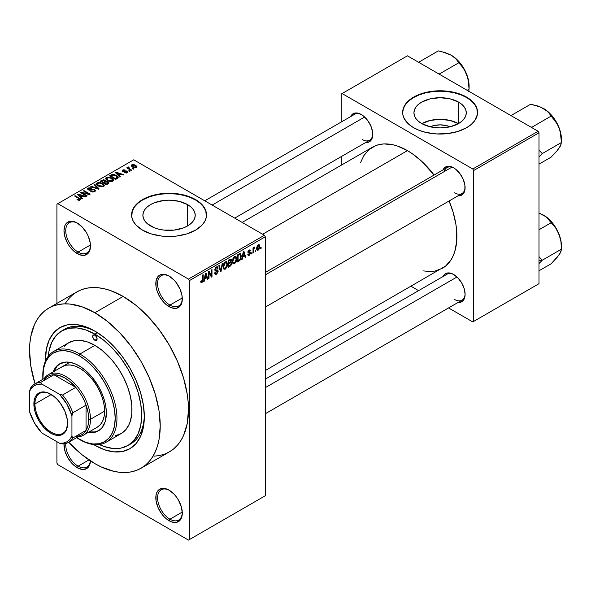 <?xml version="1.0" encoding="UTF-8"?>
<svg xmlns="http://www.w3.org/2000/svg" width="591" height="591" viewBox="0 0 591 591"><rect width="100%" height="100%" fill="white"/><g stroke="black" fill="none" stroke-linecap="round" stroke-linejoin="round"><path stroke-width="0.89" d="M169.499 276.307A17.479 10.091 -120 0 0 157.575 283.939A17.479 10.091 -120 0 0 169.935 305.096L169.056 306.626A18.727 10.815 60 0 1 155.81 283.687A18.727 10.815 60 0 1 169.056 276.041L163.988 274.276L159.688 275.111L158.041 276.477L156.061 280.851L156.061 286.82L156.814 290.122L159.688 296.741L163.988 302.533L166.47 304.838L171.634 307.822L176.413 308.295L180.063 306.19L181.289 304.247L182.043 301.816L182.043 295.847L180.063 289.191L176.413 282.867L174.123 280.134L169.056 276.041A18.727 10.815 60 0 1 182.294 298.98A18.727 10.815 60 0 1 169.056 306.626L169.935 305.096A17.479 10.091 60 0 1 158.514 289.693A17.479 10.091 60 0 1 161.195 275.687A17.479 10.091 60 0 1 169.499 276.307M169.499 490.412A17.479 10.091 -120 0 0 157.575 498.036A17.479 10.091 -120 0 0 169.935 519.193L169.056 520.723A18.727 10.815 60 0 1 155.81 497.785A18.727 10.815 60 0 1 169.056 490.138L163.988 488.38L159.688 489.215L156.814 492.517L156.061 494.948L156.061 500.917L158.041 507.573L161.698 513.904L163.988 516.637L166.47 518.942L171.634 521.927L176.413 522.4L180.063 520.287L181.289 518.351L182.294 513.077L181.289 506.642L178.416 500.023L176.413 496.965L174.123 494.231L169.056 490.138A18.727 10.815 60 0 1 182.294 513.077A18.727 10.815 60 0 1 169.056 520.723L169.935 519.193A17.479 10.091 60 0 1 158.514 503.791A17.479 10.091 60 0 1 161.195 489.784A17.479 10.091 60 0 1 169.499 490.412M65.8 443.479A17.479 10.091 -120 0 0 78.108 466.181L77.229 467.71A18.727 10.815 60 0 1 64.013 443.834L64.995 451.206L67.862 457.826L72.161 463.625L77.229 467.71L82.297 469.476L86.596 468.641L89.463 465.339L90.453 460.899A18.727 10.815 60 0 1 77.229 467.71L78.108 466.181A17.479 10.091 60 0 1 65.8 443.479M77.68 223.295A17.479 10.091 -120 0 0 65.749 230.926A17.479 10.091 -120 0 0 78.108 252.084L77.229 253.613A18.727 10.815 60 0 1 63.983 230.675A18.727 10.815 60 0 1 77.229 223.029L74.643 221.824L69.871 221.352L66.214 223.464L64.995 225.4L63.983 230.675L64.995 237.109L67.862 243.728L69.871 246.787L74.643 251.825L79.815 254.81L84.587 255.282L88.244 253.17L89.463 251.234L90.475 245.967L90.216 242.835L88.244 236.178L86.596 232.913L82.297 227.114L77.229 223.029A18.727 10.815 60 0 1 90.475 245.967A18.727 10.815 60 0 1 77.229 253.613L78.108 252.084A17.479 10.091 60 0 1 66.694 236.681A17.479 10.091 60 0 1 69.369 222.667A17.479 10.091 60 0 1 77.68 223.295M430.13 126.784A16.585 9.574 180 0 1 450.091 126.784L446.456 125.588L440.11 124.856L433.764 125.588L430.13 126.784M458.402 123.622A26.174 15.107 0 0 0 421.819 123.622M458.616 102.132L458.616 123.504L450.128 126.777L440.11 127.929L430.1 126.777L421.605 123.504A26.174 15.107 180 0 1 413.944 112.815A26.174 15.107 180 0 1 430.1 98.86A26.174 15.107 180 0 1 458.616 102.132L461.874 104.422L464.29 107.037L465.782 109.867L466.284 112.815L465.782 115.762L464.29 118.599L461.874 121.214L458.616 123.504L458.616 102.132A26.174 15.107 180 0 1 466.284 112.815A26.174 15.107 180 0 1 450.128 126.777A26.174 15.107 180 0 1 421.605 123.504L418.354 121.214L415.931 118.599L414.446 115.762L413.944 112.815L414.446 109.867L415.931 107.037L418.354 104.422L421.605 102.132L430.1 98.86L440.11 97.707L450.128 98.86L458.616 102.132M477.572 112.615A37.462 21.631 0 0 0 466.602 97.522L466.602 97.116A37.462 21.631 180 0 1 477.572 112.408A37.462 21.631 180 0 1 454.449 132.391A37.462 21.631 180 0 1 413.626 127.7L419.3 130.389L425.779 132.391L436.439 133.935L447.417 133.618L457.774 131.483L466.602 127.7L471.256 124.428L474.721 120.69L477.388 114.528L476.848 108.19L474.721 104.134L469.069 98.69L463.876 95.69L457.774 93.334L447.417 91.199L440.11 90.785L432.804 91.199L422.454 93.334L416.345 95.69L408.965 100.396L404.266 106.129L402.833 110.288L402.833 114.528L404.266 118.688L408.965 124.428L413.626 127.7A37.462 21.631 180 0 1 402.656 112.408A37.462 21.631 180 0 1 425.779 92.432A37.462 21.631 180 0 1 466.602 97.116L466.602 97.522A37.462 21.631 0 0 0 425.941 92.794A37.462 21.631 0 0 0 402.656 112.615M150.55 225.961A26.174 15.107 180 0 1 142.882 215.279A26.174 15.107 180 0 1 159.038 201.317A26.174 15.107 180 0 1 187.561 204.589L187.561 225.961L183.594 227.838L174.16 230.098L163.943 230.098L159.038 229.234L154.51 227.838L147.292 223.671L144.876 221.056L143.384 218.227L142.882 215.279L143.384 212.332L144.876 209.495L147.292 206.88L150.55 204.589L154.51 202.713L163.943 200.46L169.056 200.164L179.066 201.317L187.561 204.589L190.812 206.88L193.235 209.495L194.72 212.332L195.222 215.279L194.72 218.227L193.235 221.056L190.812 223.671L187.561 225.961L187.561 204.589A26.174 15.107 180 0 1 195.222 215.279A26.174 15.107 180 0 1 179.066 229.234A26.174 15.107 180 0 1 150.55 225.961M206.51 215.072A37.462 21.631 0 0 0 195.54 199.987L195.54 199.573A37.462 21.631 180 0 1 206.51 214.873A37.462 21.631 180 0 1 183.387 234.849A37.462 21.631 180 0 1 142.564 230.165L151.392 233.94L161.742 236.082L169.056 236.496L176.362 236.082L186.712 233.94L195.54 230.165L202.092 225.068L204.9 221.145L206.333 216.993L205.794 210.647L202.092 204.678L198.007 201.147L189.866 196.884L183.387 194.89L176.362 193.656L165.384 193.346L158.181 194.173L151.392 195.798L145.29 198.155L140.097 201.147L134.445 206.591L132.31 210.647L131.771 216.993L133.204 221.145L136.019 225.068L142.564 230.165A37.462 21.631 180 0 1 131.594 214.873A37.462 21.631 180 0 1 154.716 194.89A37.462 21.631 180 0 1 195.54 199.573L195.54 199.987A37.462 21.631 0 0 0 154.879 195.259A37.462 21.631 0 0 0 131.594 215.072M265.293 272.503L447.01 167.585A14.982 8.651 60 0 1 454.073 168.088A14.982 8.651 -120 0 0 444.247 171.575M443.006 169.898A16.23 9.375 60 0 1 453.622 167.822L451.384 166.78L447.247 166.374L444.077 168.199L443.006 169.898M350.655 116.582A16.23 9.375 60 0 1 361.264 114.499L356.875 112.97L354.888 113.051L351.726 114.883L350.655 116.582M453.622 274.46L451.384 273.426L447.247 273.012L445.503 273.655L443.006 276.544A16.23 9.375 60 0 1 453.622 274.46L453.622 274.46A16.23 9.375 60 0 1 465.102 294.34L464.223 288.77L461.734 283.03L458.01 278.006L453.622 274.46M90.445 244.962L78.108 252.084L90.445 244.962M88.975 459.909L78.108 466.181L88.975 459.909M182.272 512.079L169.935 519.193L182.272 512.079M182.272 297.975L169.935 305.096L182.272 297.975M61.796 330.879A66.177 38.208 60 0 1 94.885 334.151L85.754 329.918L76.978 327.931L68.888 328.249L61.796 330.879L55.975 335.703L51.653 342.551L48.994 351.15L48.299 356.166A66.177 38.208 60 0 1 61.796 330.879L64.449 329.35A66.177 38.208 60 0 1 96.23 331.891A66.177 38.208 -120 0 0 63.148 330.155M94.885 445.282A69.923 40.373 60 0 1 93.674 444.565L94.885 445.282L95.225 444.698L94.885 445.282L104.533 449.751L113.812 451.856L122.359 451.517L129.85 448.746L135.996 443.642L140.569 436.409L143.384 427.323L144.33 416.736A69.923 40.373 60 0 1 94.885 445.282M45.455 361.049A69.923 40.373 60 0 1 94.885 331.093L104.533 337.764L113.812 346.363L122.359 356.58L129.85 368.001L135.996 380.205L140.569 392.712L143.384 405.049L144.33 416.736A69.923 40.373 60 0 0 94.885 331.093L85.244 326.624L75.966 324.518L67.418 324.858L59.927 327.628L53.774 332.733L49.208 339.965L46.393 349.052L45.455 361.049M153.941 456.193L159.437 455.565L164.586 454.124L169.344 451.893A92.403 53.345 -120 0 0 183.506 377.856A92.403 53.345 -120 0 0 123.142 296.431L94.885 312.742A92.403 53.345 60 0 1 155.248 394.167A92.403 53.345 60 0 1 141.086 468.212A92.403 53.345 60 0 1 94.885 463.632A92.403 53.345 60 0 1 68.726 442.223L82.142 454.826L94.885 463.632L101.29 466.964L113.856 471.337L119.892 472.327L125.684 472.505L131.187 471.877L136.336 470.436L141.086 468.212L145.393 465.206L149.213 461.468L152.508 457.02L155.248 451.908L157.413 446.183L158.972 439.903L160.22 425.912L158.972 410.464L155.248 394.167L149.213 377.634L141.086 361.515L131.187 346.415L119.892 332.925L107.636 321.556L94.885 312.742L123.142 296.431L110.391 290.521L104.171 288.733L98.136 287.736L92.344 287.558L86.84 288.186L81.691 289.627L76.941 291.858L72.634 294.857L68.815 298.595L65.52 303.043M242.162 222.415L372.485 147.181A69.923 40.373 -120 0 1 407.443 150.639L412.289 153.712L421.797 161.387L434.104 175.039A69.923 40.373 -120 0 0 407.443 150.639L262.648 234.243L407.443 150.639L397.795 146.169L393.089 144.817L384.135 143.923L379.976 144.403L376.075 145.489L369.22 149.449L363.834 155.647L360.48 162.754M422.912 270.892L430.75 271.542L434.917 271.062L442.408 268.292A69.923 40.373 -120 0 0 449.086 200.992L453.127 212.258L455.934 224.595L456.651 230.549L456.651 241.741L454.76 251.626L453.127 255.955L451.051 259.826L445.666 266.024L265.293 370.55M265.293 379.149L447.01 274.231A14.982 8.651 60 0 1 454.073 274.734M204.752 200.814L354.659 114.27A14.982 8.651 60 0 1 361.714 114.772M265.293 495.746L265.293 236.792L189.364 280.629L189.364 539.59L265.293 495.746L188.477 540.1L57.807 464.652L56.921 463.122L56.921 441.713L56.921 463.122L57.807 464.652L188.477 540.1L265.293 495.746L265.293 236.792L264.406 235.262L188.477 279.1L57.807 203.659L133.736 159.814L264.406 235.262L265.293 236.792L189.364 280.629L189.364 539.59L265.293 495.746M255.822 250.414L255.822 251.434L255.26 251.759L255.26 250.739L255.822 250.414L255.26 250.739L255.26 251.759L255.822 251.434L255.26 251.109L255.822 251.434L255.822 250.414M253.576 250.037L253.576 252.734L253.014 253.051L253.014 247.865L253.576 247.54L253.576 248.368L254.108 247.164L254.78 247.031L253.576 250.037L254.78 247.031L254.241 247.06L253.576 248.368L253.576 247.54L253.014 247.865L253.014 253.051L253.576 252.734L253.014 252.409L253.576 252.734L253.576 250.037L253.014 249.712L253.576 250.037M251.965 252.638L251.965 253.657L251.404 253.982L251.404 252.963L251.965 252.638L251.404 252.963L251.404 253.982L251.965 253.657L251.404 253.332L251.965 253.657L251.965 252.638M250.525 252.904L249.712 254.943L248.176 255.452L247.792 254.492L248.353 254.071L249.121 254.647L249.949 253.539L249.786 252.963L247.976 252.763L248.641 250.385L250.229 250.015L250.444 250.739L249.882 251.153L249.158 250.739L248.434 251.788L250.2 251.995L250.525 252.904L250.2 251.995L248.434 251.788L249.158 250.739L249.882 251.153L250.444 250.739L250.074 249.875L249.143 250.008L247.873 252.217L249.963 253.362L249.203 254.603L248.353 254.071L247.792 254.492L248.25 255.504L249.166 255.371L247.806 254.588L249.166 255.371L250.525 252.904L249.077 252.069L250.525 252.904M242.687 256.886L242.207 259.294L241.616 259.634L243.322 251.515L243.913 251.168L245.708 257.27L245.117 257.61L244.63 255.763L242.687 256.886L244.63 255.763L245.117 257.61L245.708 257.27L243.913 251.168L243.322 251.515L241.616 259.634L242.207 259.294L241.741 259.028L242.207 259.294L242.687 256.886L242.244 256.627L242.687 256.886M232.935 263.616L234.553 263.808L232.492 262.618L234.553 263.808L233.238 263.896L232.507 262.692L232.965 258.444L234.28 256.657L235.994 256.472L236.71 258.599L236.237 261.599L234.553 263.808L236.156 261.783L236.718 258.902L235.839 256.368L234.553 256.479L232.381 261.488L233.282 263.926M223.708 268.949L225.319 269.134L223.258 267.945L225.319 269.134L224.004 269.23L223.28 268.019L223.73 263.771L225.186 261.894L226.759 261.798L227.483 263.926L227.077 266.74L225.319 269.134L226.929 267.117L227.483 264.229L226.612 261.695L225.326 261.813L223.154 266.822L224.048 269.252M201.923 281.811L201.243 280.718L200.681 281.139L201.014 282.668L201.893 282.661L200.741 281.996L201.893 282.661L201.014 282.668L200.681 281.139L201.243 280.718L201.627 281.892L202.491 281.057L202.602 275.022L203.164 274.697L202.964 281.22L201.893 282.661L203.164 279.543L203.164 274.697L202.602 275.022L202.521 280.924L201.923 281.811L200.681 281.368M204.804 278.76L204.316 281.168L203.725 281.508L205.439 273.382L206.03 273.042L207.825 279.144L207.234 279.484L206.747 277.637L204.804 278.76L206.747 277.637L207.234 279.484L207.825 279.144L206.03 273.042L205.439 273.382L203.725 281.508L204.316 281.168L203.858 280.902L204.316 281.168L204.804 278.76L204.36 278.501L204.804 278.76M209.022 272.739L209.022 278.45L208.46 278.775L208.46 271.638L209.066 271.291L211.43 275.642L211.43 269.924L211.992 269.599L211.992 276.736L211.393 277.083L209.022 272.739L211.393 277.083L211.992 276.736L211.992 269.599L211.43 269.924L211.43 275.642L209.066 271.291L208.46 271.638L208.46 278.775L209.022 278.45L208.46 278.125L209.022 278.45L209.022 272.739L208.46 272.414L209.022 272.739M218.256 271.143L216.86 273.995L215.56 274.497L214.755 273.722L214.644 272.887L215.205 272.473L216.018 273.552L217.621 272.023L217.436 270.848L215.442 271.018L214.829 270.183L215.227 268.196L216.757 266.792L217.658 266.859L218.094 268.115L217.532 268.536L217.156 267.642L216.217 267.915L215.405 269.902L217.776 270.013L218.256 271.143L217.407 269.939L215.545 270.161L215.368 269.54L216.424 267.782L217.192 267.664L217.532 268.536L218.094 268.115L217.577 266.8L216.402 266.962L214.806 269.836L215.25 270.944L217.695 271.483L216.557 273.36L215.612 273.47L215.205 272.473L214.644 272.887L215.235 274.394L216.505 274.224L214.659 273.16L216.505 274.224L218.256 271.143L216.476 270.117L218.256 271.143M222.777 263.372L221.012 271.528L220.465 271.845L218.796 265.669L219.379 265.337L220.702 270.87L222.186 263.712L222.777 263.372L222.186 263.712L220.702 270.87L219.379 265.337L218.796 265.669L220.465 271.845L221.012 271.528L220.258 271.092L221.012 271.528L222.777 263.372M231.738 263.239L230.904 265.64L228.289 267.331L228.289 260.195L231.162 259.006L231.583 260.084L230.97 261.931L231.738 263.239L230.97 261.931L231.583 260.084L231.125 258.976L228.289 260.195L228.289 267.331L230.032 266.327L229.308 265.906L230.032 266.327L231.738 263.239L229.943 262.205L231.738 263.239M241.291 256.213L240.419 259.87L237.523 261.998L237.523 254.861L240.352 253.598L241.291 255.969L239.983 253.569L237.523 254.861L237.523 261.998L239.17 261.045L238.446 260.631L239.17 261.045L241.291 256.213L240.707 255.873L241.291 256.213M259.752 246.513L258.939 249.461L257.292 250.281L256.634 247.91L257.447 245.464L259.213 244.74L259.752 246.513L259.146 244.696L258.186 244.785L256.627 248.375L257.24 250.252L258.186 250.156L256.693 249.299L258.186 250.156L259.752 246.513L259.139 246.159L259.752 246.513M261.119 247.356L261.119 248.375L260.557 248.7L260.557 247.681L261.119 247.356L260.557 247.681L260.557 248.7L261.119 248.375L260.557 248.05L261.119 248.375L261.119 247.356M56.921 204.168L56.921 303.412L56.921 204.168L57.807 203.659L188.477 279.1L189.364 280.629L188.477 279.1L264.406 235.262L133.736 159.814L56.921 204.168M133.98 168.856L133.093 168.346L132.532 168.664L133.418 169.174L133.98 168.856L133.093 168.346L132.532 168.664L133.418 169.174L133.98 168.856M130.123 171.08L129.244 170.57L128.675 170.895L129.562 171.405L130.123 171.08L129.244 170.57L128.675 170.895L129.562 171.405L130.123 171.08M120.357 176.716L118.998 175.372L120.941 174.249L123.275 175.032L123.866 174.692L115.888 172.158L115.297 172.498L119.766 177.056L120.357 176.716L118.998 175.372L120.941 174.249L123.275 175.032L123.866 174.692L115.888 172.158L115.297 172.498L119.766 177.056L120.357 176.716M110.207 181.548L113.206 180.868L113.509 179.9L112.822 178.837L109.261 177.174L107.399 177.174L105.988 177.869L105.759 178.955L106.535 179.967L110.207 181.548L112.785 181.178L113.45 179.708L111.788 178.098L106.446 177.514L105.7 178.578L107.532 180.647L110.207 181.548M100.972 186.882L103.979 186.195L104.275 185.234L103.595 184.163L100.034 182.501L98.172 182.501L96.761 183.203L96.525 184.289L97.301 185.301L100.972 186.882L103.558 186.512L104.223 185.035L102.561 183.432L97.219 182.848L96.466 183.904L98.298 185.973L100.972 186.882M88.975 189.585L89.042 188.403L91.834 188.086L88.295 187.997L88.295 189.837L88.295 187.997L87.601 188.891L88.391 189.896L94.146 189.881L94.612 190.487L94.072 191.89L94.072 191.152L90.792 191.469L95.07 191.381L95.447 190.287L94.205 189.319L89.958 189.844L88.79 189.46L88.547 188.891L89.285 188.278L91.354 188.455L91.834 188.086L91.036 187.746L88.295 187.997L87.631 188.684L87.845 189.467L89.935 190.317L93.873 189.755L94.59 190.346L94.072 191.152L90.792 191.469L92.735 192.045L94.745 191.595L95.52 190.62L94.7 189.548L92.373 189.194L89.78 189.844L88.532 189.009L88.532 189.97M82.474 198.591L81.115 197.239L83.058 196.116L85.392 196.906L85.976 196.567L78.005 194.033L77.414 194.373L81.883 198.931L82.474 198.591L81.115 197.239L83.058 196.116L85.392 196.906L85.976 196.567L78.005 194.033L77.414 194.373L81.883 198.931L82.474 198.591M78.81 200.29L80.428 199.81L80.265 198.753L75.138 195.687L74.577 196.005L79.63 199.056L79.068 199.728L77.465 199.256L76.985 199.625L78.81 200.29L80.627 199.381L75.138 195.687L74.577 196.005L79.571 198.982L79.43 199.603L76.985 199.625L78.81 200.29M87.18 195.872L82.238 193.013L89.551 194.505L90.15 194.158L83.974 190.59L83.412 190.908L88.362 193.774L81.041 192.282L80.442 192.629L86.618 196.197L87.18 195.872L82.238 193.013L89.551 194.505L90.15 194.158L83.974 190.59L83.412 190.908L88.362 193.774L81.041 192.282L80.442 192.629L86.618 196.197L87.18 195.872M99.17 188.95L94.752 184.362L94.161 184.702L98.136 188.706L91.354 186.32L90.77 186.66L98.616 189.268L99.17 188.95L94.752 184.362L94.161 184.702L98.136 188.706L91.354 186.32L90.77 186.66L98.616 189.268L99.17 188.95M105.796 181.274L105.109 180.174L105.109 182.183L105.109 180.174L102.014 180.174L102.014 181.009L102.014 180.174L100.263 181.178L106.446 184.747L108.907 183.151L108.079 181.71L105.796 181.274L105.287 180.292L103.551 179.76L100.263 181.178L106.446 184.747L109.003 182.826L108.079 181.71L105.826 181.09M117.321 178.467L118.119 177.736L117.845 176.643L114.853 174.751L112.356 174.434L109.498 175.852L115.673 179.42L118.185 177.448L116.324 175.438L112.076 174.493L109.498 175.852L115.673 179.42L117.321 178.467M127.397 172.742L127.996 171.922L127.035 170.976L123.091 171.08L123.534 170.348L124.827 170.43L125.115 169.972L123.305 169.824L122.182 170.6L123.356 171.782L126.858 171.508L126.799 172.35L124.583 172.698L126.54 173.045L127.996 171.981L127.309 171.117L123.209 171.161L123.386 170.43L125.307 170.06L122.721 170.068L122.145 170.777L122.736 171.538L126.304 171.353L126.858 171.508L126.799 172.35L124.583 172.698L127.397 172.742M131.727 170.149L128.587 168.213L129.082 167.416L128.602 166.95L127.708 167.216L127.951 167.97L126.673 167.881L131.165 170.474L131.727 170.149L128.587 168.213L129.082 167.416L128.602 166.95L127.826 167.12L127.951 167.97L126.673 167.881L131.165 170.474L131.727 170.149M136.425 167.534L136.876 166.322L134.778 164.852L132.716 164.549L131.246 165.399L132.34 166.972L135.184 167.851L136.425 167.534L136.986 166.751L135.612 165.258L131.771 164.845L131.209 165.628L132.532 167.09L136.425 167.534M144.315 415.17A66.177 38.208 60 0 1 130.626 443.974A66.177 38.208 60 0 1 129.274 444.691A66.177 38.208 -120 0 0 144.315 415.17M341.221 94.058L341.221 122.027L341.221 94.058L407.443 55.827L538.12 131.268L472.778 168.989L342.108 93.548L472.778 168.989L473.664 170.518L473.664 321.408L538.999 283.687L538.999 132.798L473.664 170.518L473.664 321.408L472.778 321.918L448.562 307.941L472.778 321.918L538.999 283.687L472.778 321.918L538.999 283.687L538.999 132.798L538.12 131.268L538.999 132.798L473.664 170.518L472.778 168.989L538.12 131.268L407.443 55.827L341.221 94.058M341.221 156.63L341.221 165.221L341.221 156.63M418.598 290.639L411.151 286.34L418.598 290.639M457.988 302.496L459.997 302.415L463.167 300.59L464.881 296.8L465.102 294.34A16.23 9.375 60 0 1 457.988 302.496M365.637 142.534L369.382 141.81L371.872 138.951L372.744 134.379L372.522 131.667L370.808 125.898L367.646 120.416L363.509 116.05L361.264 114.499A16.23 9.375 60 0 1 372.744 134.379A16.23 9.375 60 0 1 365.637 142.534M457.988 195.85L459.997 195.776L463.167 193.944L464.881 190.162L464.881 184.99L463.167 179.221L459.997 173.739L455.86 169.366L453.622 167.822A16.23 9.375 60 0 1 465.102 187.702A16.23 9.375 60 0 1 457.988 195.85M465.087 187.177A14.982 8.651 60 0 1 461.992 193.538A14.982 8.651 60 0 1 454.501 192.799A14.982 8.651 -120 0 0 465.087 187.177M362.15 139.476A14.982 8.651 -120 0 0 372.736 133.854A14.982 8.651 60 0 1 369.641 140.222L234.716 218.116M454.501 299.438A14.982 8.651 -120 0 0 465.087 293.816A14.982 8.651 60 0 1 461.992 300.184M141.086 468.212L169.344 451.893L173.643 448.894L177.463 445.156L180.765 440.709L183.506 435.597L187.221 423.592L188.477 409.6L188.16 402.02L187.221 394.153L183.506 377.856L177.463 361.323L169.344 345.203L159.437 330.103L148.142 316.606L135.886 305.237L123.142 296.431A92.403 53.345 -120 0 0 76.941 291.858L48.684 308.17A92.403 53.345 60 0 1 94.885 312.742L82.142 306.832L69.886 304.047L64.087 303.87L58.59 304.498L53.441 305.939L48.684 308.17L44.384 311.169L40.565 314.907L37.263 319.354L34.522 324.466L30.806 336.471L29.868 343.253L29.55 350.463L30.806 365.91L35.017 383.825A92.403 53.345 60 0 1 48.684 308.17M182.287 298.455A17.479 10.091 60 0 1 178.674 305.961A17.479 10.091 60 0 1 169.935 305.096A17.479 10.091 -120 0 0 182.287 298.455M182.287 512.552A17.479 10.091 60 0 1 178.674 520.065A17.479 10.091 60 0 1 169.935 519.193A17.479 10.091 -120 0 0 182.287 512.56M90.364 460.84A17.479 10.091 60 0 1 86.855 467.045A17.479 10.091 60 0 1 78.108 466.181A17.479 10.091 -120 0 0 90.364 460.84M90.467 245.442A17.479 10.091 60 0 1 86.855 252.948A17.479 10.091 60 0 1 78.108 252.084A17.479 10.091 -120 0 0 90.467 245.442M206.51 215.279L205.794 211.061L203.659 206.998L200.201 203.26L195.54 199.987L189.866 197.298L183.387 195.296L176.362 194.07L169.056 193.649L161.742 194.07L154.716 195.296L148.245 197.298L142.564 199.987L137.91 203.26L134.445 206.998L132.31 211.061L131.594 215.279M477.572 112.815L476.848 108.596L474.721 104.541L471.256 100.802L466.602 97.522L460.921 94.833L454.449 92.839L447.417 91.605L440.11 91.191L432.804 91.605L425.779 92.839L419.3 94.833L413.626 97.522L408.965 100.802L405.507 104.541L403.372 108.596L402.656 112.815M458.616 123.748L450.128 120.468L440.11 119.323L430.1 120.468L421.605 123.748M77.465 199.876L77.465 199.256L77.465 199.876M79.43 200.283L79.43 199.603L79.43 200.283M79.571 198.982L79.43 199.603M75.138 196.33L75.138 195.687L75.138 196.33M79.334 198.783L79.334 198.103L79.334 198.783M78.005 194.978L78.005 194.033L78.005 194.978M81.115 198.14L81.115 197.239L81.115 198.14M80.583 196.714L79.305 195.377L79.305 196.301L79.305 195.377L78.396 194.55L78.396 195.37L78.396 194.55L82.142 195.813L82.142 196.648L82.142 195.813L80.583 196.714L80.583 197.601L80.583 196.714L78.396 194.55L82.142 195.813L80.583 196.714M81.041 192.969L81.041 192.282L81.041 192.969M88.362 194.262L88.362 193.774L88.362 194.262M83.974 191.233L83.974 190.59L83.974 191.233M82.238 193.663L82.238 193.013L82.238 193.663M89.78 190.309L89.78 189.844L89.78 190.309M91.08 190.162L91.08 189.571L91.08 190.162M92.373 189.785L92.373 189.194L92.373 189.785M94.7 191.617L94.7 189.548L94.7 191.617M91.354 186.852L91.354 186.32L91.354 186.852M96.939 188.706L96.939 188.278L96.939 188.706M98.136 189.105L98.136 188.706L98.136 189.105M94.752 185.301L94.752 184.362L94.752 185.301M97.219 185.227L97.219 182.848L97.219 185.227M102.561 184.119L102.561 183.432L102.561 184.119M104.223 185.847L104.223 185.035L104.223 185.847M104.304 185.463L104.223 185.035M98.874 185.655L97.375 184.06L97.943 183.262L100.344 183.077L101.977 183.742L103.381 185.301L102.827 186.808L102.827 186.091L98.874 185.655L98.874 186.276L97.375 184.03L99.089 182.951L101.608 183.55L103.373 185.175L103.019 185.966L101.851 186.387L98.874 185.655M108.079 183.801L108.079 181.71L108.079 183.801L108.072 182.678L107.473 184.156L107.473 183.321L106.284 184.008L104.119 182.752L104.119 183.402L104.119 182.752L105.228 182.117L107.525 182.035L107.983 182.937L106.284 184.008L106.284 184.658L106.284 184.008L104.119 182.752L106.343 181.733L107.673 182.124L107.983 182.937M103.395 182.338L101.549 181.274L101.549 181.925L101.549 181.274L102.524 180.706L104.651 180.558L104.984 182.257L104.984 181.356L104.452 182.56L104.452 181.733L103.395 182.338L103.395 182.988L103.395 182.338L101.549 181.274L103.381 180.321L104.651 180.558L104.984 181.356L103.395 182.338M104.651 180.558L104.984 181.356M106.446 179.893L106.446 177.514L106.446 179.893M111.788 178.792L111.788 178.098L111.788 178.792M113.45 180.521L113.45 179.708L113.45 180.521M113.531 180.129L113.45 179.708M108.101 180.329L106.609 178.733L107.178 177.928L109.571 177.743L111.211 178.416L112.615 179.967L112.061 181.474L112.061 180.765L108.101 180.329L108.101 180.942L106.609 178.704L108.323 177.625L111.027 178.312L112.615 180.011L111.078 181.06L108.101 180.329M111.071 175.778L111.071 174.943L111.071 175.778M112.076 175.209L112.076 174.493L112.076 175.209M116.324 176.118L116.324 175.438L116.324 176.118M117.04 176.761L116.523 178.925L116.523 178.09L115.518 178.674L110.783 175.941L113.125 174.936L116.471 176.229L117.04 176.761L115.518 179.324L115.518 178.674L110.783 175.941L110.783 176.591L110.783 175.941L112.696 174.98L115.755 175.756L117.04 176.761L117.262 178.504M115.888 173.104L115.888 172.158L115.888 173.104M118.998 176.266L118.998 175.372L118.998 176.266M118.466 174.84L117.188 173.503L117.188 174.426L117.188 173.503L116.279 172.675L116.279 173.495L116.279 172.675L120.032 173.939L120.032 174.773L120.032 173.939L118.466 174.84L118.466 175.726L118.466 174.84L116.279 172.675L120.032 173.939L118.466 174.84M125.07 172.882L125.07 172.328L125.07 172.882M126.799 172.993L126.799 172.35L126.799 172.993M126.858 171.508L126.799 172.35M122.721 171.53L122.721 170.068L122.721 171.53M123.209 171.161L123.386 170.43M123.763 171.841L123.763 171.272L123.763 171.841M124.657 171.752L124.657 171.05L124.657 171.752M127.309 172.794L127.309 171.117L127.309 172.794M129.244 171.213L129.244 170.57L129.244 171.213M127.235 168.206L127.235 167.556L127.235 168.206M127.951 168.62L127.951 167.97L127.951 168.62M127.826 167.12L127.951 167.97M128.602 167.6L128.602 166.95L128.602 167.6M128.587 168.213L128.594 167.6M129.399 169.454L129.399 168.804L129.399 169.454M133.093 168.989L133.093 168.346L133.093 168.989M131.771 166.566L131.771 164.845L131.771 166.566M135.612 165.953L135.612 165.258L135.612 165.953M133.093 166.765L132.399 165.221L135.095 165.606L135.797 167.15L135.797 167.778L135.797 167.15L133.093 166.765L133.093 167.386L132.089 165.731L133.078 165.037L135.095 165.606L136.1 166.758L135.11 167.342L133.093 166.765M132.089 165.672L132.399 165.221M136.107 167.681L136.107 166.714L135.797 167.15M202.602 279.218L203.164 279.543L202.602 279.218M207.02 278.686L207.825 279.144L207.02 278.686M206.023 277.216L206.747 277.637L206.023 277.216M204.996 277.814L205.513 275.436L205.062 275.17L205.513 275.436L205.771 273.936L205.373 273.699L206.555 276.913L204.996 277.814L204.56 277.563L204.996 277.814L206.555 276.913L205.771 273.936L204.996 277.814M210.233 274.948L211.43 275.642L210.233 274.948M210.839 276.071L211.992 276.736L210.839 276.071M216.262 270.168L217.695 271.483M214.814 270.087L216.291 270.937L214.814 270.087M216.254 267.051L218.094 268.115L216.254 267.051M215.796 267.428L216.424 267.782L215.796 267.428M214.858 269.245L215.368 269.54L214.858 269.245M214.806 269.74L215.545 270.161M217.828 270.035L217.407 269.939M219.83 269.503L220.48 269.873L219.83 269.503M220.111 270.53L220.702 270.87L220.111 270.53M226.892 263.889L227.483 264.229L226.892 263.889M226.486 266.859L226.929 267.117L226.486 266.859M223.716 266.504L225.326 262.64L224.706 262.286L226.685 263.054L226.922 264.532L225.319 268.307L224.366 268.38L223.169 266.194L224.417 268.41L226.087 267.575L226.922 264.775L226.331 262.596L225.444 262.581L224.536 263.387L223.716 266.504M225.156 261.916L226.685 263.054M230.025 259.19L231.583 260.084L230.025 259.19M230.593 261.71L230.97 261.931L230.593 261.71M229.833 259.301L230.771 259.848L228.85 260.705L228.85 262.832L228.85 260.705L228.289 260.38L228.85 260.705L229.833 260.136L229.109 259.722L231.022 260.528L230.497 261.813L228.85 262.832L228.289 262.507L228.85 262.832L230.35 261.939L230.992 260.853L230.771 259.848L231.022 260.528M228.85 266.172L228.85 263.667L228.289 263.342L228.85 263.667L229.958 263.025L229.234 262.611L230.889 262.796L231.177 263.571L230.623 265.056L228.85 266.172L228.289 265.847L228.85 266.172L230.483 265.189L231.177 263.571L230.653 262.744L228.85 263.667L228.85 266.172M236.119 258.555L236.718 258.902L236.119 258.555M235.72 261.532L236.156 261.783L235.72 261.532M232.943 261.178L234.561 257.314L233.94 256.959L235.92 257.728L236.156 259.205L234.546 262.973L233.593 263.054L232.403 260.867L233.644 263.084L235.314 262.249L236.141 259.685L235.565 257.27L234.782 257.203L233.77 258.06L232.943 261.178M234.383 256.59L235.92 257.728M240.5 253.665L239.983 253.569M239.88 254.477L238.084 255.371L238.084 260.838L240.419 258.695L240.67 255.571L239.88 254.477L240.729 256.531L240.507 258.4L239.089 260.254L238.084 260.838L237.523 260.513L238.084 260.838L238.084 255.371L237.523 255.046L238.084 255.371L239.074 254.795L238.358 254.381L239.88 254.477L239.03 253.99L240.153 254.544L239.111 253.945M244.91 256.812L245.708 257.27L244.91 256.812M243.913 255.342L244.63 255.763L243.913 255.342M242.879 255.94L243.403 253.561L242.945 253.295L243.403 253.561L243.662 252.061L243.256 251.825L244.445 255.039L242.879 255.94L242.443 255.689L242.879 255.94L244.445 255.039L243.662 252.061L242.879 255.94M249.203 254.603L248.353 254.071M247.902 251.869L249.816 252.978L247.902 251.869M247.873 252.217L248.198 253.029L249.262 253.007L247.873 252.202M249.158 250L250.444 250.739L249.158 250M249.158 250.739L249.882 251.153M247.976 251.522L248.434 251.788L247.976 251.522M253.014 248.043L253.576 248.368L253.014 248.043M253.901 247.452L254.618 247.865L253.901 247.452M253.768 247.747L254.211 248.006L253.768 247.747M253.014 248.53L253.679 248.922L253.014 248.53M258.171 245.531L257.196 247.732L257.366 249.18L257.935 249.513L259.013 248.22L259.013 245.753L258.171 245.531L259.19 246.89L258.201 249.409L256.649 247.74L257.188 248.05L258.171 245.531L257.646 245.228L258.769 245.487M258.201 249.409L256.642 248.9M94.885 340.268L97.094 338.998L96.451 340.423A3.125 1.803 60 0 1 94.885 340.268L93.326 338.621L92.676 336.449L93.326 335.016L94.885 335.171A3.125 1.803 60 0 1 96.924 337.926A3.125 1.803 60 0 1 96.451 340.423L94.885 340.268A3.125 1.803 60 0 1 92.846 337.52A3.125 1.803 60 0 1 93.326 335.016A3.125 1.803 60 0 1 94.885 335.171L96.451 336.818L97.094 338.998L94.885 340.268M99.229 430.374L95.085 431.91L89.049 431.925A38.711 22.347 -120 0 0 98.786 430.625M78.995 365.755A38.711 22.347 60 0 1 104.282 399.871A38.711 22.347 60 0 1 98.35 430.883A38.711 22.347 60 0 1 88.17 432.435L94.198 432.42L98.35 430.883L101.755 428.061L105.183 421.664L106.365 413.168L105.841 406.697L104.282 399.871L101.755 392.941L98.35 386.189L91.893 376.94L86.936 371.709L81.676 367.462L76.313 364.359L71.046 362.534L66.089 362.039L59.639 363.842A38.711 22.347 60 0 1 78.995 365.755M42.796 375.957A52.444 30.281 60 0 1 53.655 351.438A52.444 30.281 60 0 1 79.874 354.031A52.444 30.281 60 0 1 114.137 400.247A52.444 30.281 60 0 1 106.099 442.275A52.444 30.281 60 0 1 79.874 439.674L78.995 439.165A51.195 29.557 60 0 1 76.586 437.68L86.057 442.437L92.846 443.981L99.103 443.73L104.592 441.699L109.091 437.968L112.438 432.671L114.499 426.015L115.193 418.265L114.499 409.711L112.438 400.676L109.091 391.515L104.592 382.584L99.103 374.221L92.846 366.745L86.057 360.444L78.995 355.56L79.874 354.031A52.444 30.281 -120 0 0 42.796 375.448L42.796 376.467A51.195 29.557 60 0 1 78.995 355.56L71.932 352.288L65.143 350.744L58.886 350.995L53.397 353.026L48.898 356.765L45.551 362.061L43.49 368.71L42.877 379.289A51.195 29.557 60 0 1 42.796 376.467M106.099 442.275L121.111 433.602A52.444 30.281 -120 0 0 129.148 391.582A52.444 30.281 -120 0 0 94.885 345.366L79.874 354.031L94.885 345.366A52.444 30.281 -120 0 0 68.667 342.773L74.281 340.689L80.694 340.431L87.653 342.012L94.885 345.366L102.125 350.367L112.371 360.517L118.414 368.673L123.556 377.575L127.59 386.883L130.375 396.243L131.793 405.3L131.793 413.693L130.375 421.102L129.148 424.353L125.72 429.783L121.111 433.602L115.489 435.685M94.885 334.151L97.471 332.667L94.885 334.151A66.177 38.208 60 0 1 138.117 392.468A66.177 38.208 60 0 1 127.974 445.503A66.177 38.208 60 0 1 99.325 444.543L104.016 446.456L112.792 448.451L120.882 448.126L127.974 445.503L133.795 440.672L138.117 433.824L140.784 425.225L141.685 415.207L140.784 404.148L138.117 392.468L133.795 380.634L127.974 369.087L120.882 358.272L112.792 348.609L104.016 340.46L94.885 334.151M60.77 367.713L62.395 366.575A34.965 20.183 60 0 1 79.874 368.304A34.965 20.183 60 0 1 102.716 399.117A34.965 20.183 60 0 1 97.36 427.13L83.228 435.286A34.965 20.183 60 0 1 77.975 436.882A34.965 20.183 -120 0 0 90.475 419.285L88.709 419.285A33.717 19.466 60 0 1 86.057 430.366A33.717 19.466 60 0 1 75.788 436.291M64.057 346.599L68.667 342.773L53.655 351.438M53.205 371.879L56.234 366.664L59.639 363.842A38.711 22.347 60 0 0 53.205 371.879M79.874 439.674A52.444 30.281 -120 0 0 116.959 418.265A52.444 30.281 -120 0 0 79.874 354.031L78.995 355.56A51.195 29.557 60 0 1 115.193 418.265A51.195 29.557 60 0 1 78.995 439.165L79.874 439.674M60.526 363.332L57.12 366.154L54.091 371.37A38.711 22.347 -120 0 1 60.09 363.598M62.395 366.575L66.14 365.186L70.418 365.016L75.057 366.073L79.874 368.304L84.698 371.643L89.337 375.942L93.614 381.047L97.36 386.758L100.433 392.86L102.716 399.117L104.127 405.286L104.6 411.129L104.127 416.419L102.716 420.962L100.433 424.582L97.36 427.13M557.778 149.708L560.216 146.42L561.45 142.512L560.94 134.933L559.071 127.708A25.132 14.509 -120 0 0 543.683 108.559L546.158 110.221L549.852 114.019L555.643 121.318L559.071 127.708A25.132 14.509 -120 0 1 561.45 139.336L560.844 133.677L559.071 127.708L554.498 119.042L548.278 111.913L540.809 107.134L530.674 104.223L511.444 115.319L511.961 116.168L511.444 115.319L530.674 104.223L537.64 105.959L543.683 108.559L548.197 112.054L551.189 116.072L531.966 127.168L531.966 127.722L531.966 127.168L551.189 116.072L557.52 124.346L560.202 131.239L561.45 142.512L542.228 153.608L538.999 156.94L542.228 153.608L561.45 142.512L561.45 139.336L560.948 144.898L557.542 150.225L551.189 157.11L538.999 164.15L551.189 157.11L557.542 150.225L560.098 146.413M542.228 153.608L538.999 150.011L542.228 153.608M531.966 127.168L530.496 126.873L531.966 127.168M451.849 167.187L265.293 274.896L451.849 167.187M456.991 276.994L265.293 387.666L456.991 276.994M212.132 205.077L364.632 117.025L212.132 205.077M51.011 394.36A23.101 13.334 -120 0 0 34.935 403.941L33.879 403.941A23.847 13.77 60 0 1 50.737 394.204A23.847 13.77 60 0 1 67.603 423.415L66.318 430.122L64.759 432.59L62.668 434.333L60.112 435.279L57.194 435.39L54.032 434.673L50.737 433.151L44.288 427.943L38.814 420.563L35.157 412.134L34.197 407.923L34.197 400.329L35.157 397.226L36.716 394.758L38.814 393.022L41.37 392.077L44.288 391.959L47.45 392.675L54.032 396.48L57.194 399.413L60.112 402.892L64.759 410.952L67.278 419.425L67.603 423.415A23.847 13.77 60 0 1 50.737 433.151A23.847 13.77 60 0 1 33.879 403.941L34.935 403.941A23.101 13.334 60 0 1 39.723 393.362A23.101 13.334 60 0 1 51.011 394.36M51.262 394.515L34.935 403.941L51.262 394.515M43.675 380.678A33.717 19.466 60 0 1 53.944 374.746A33.717 19.466 60 0 1 75.788 387.356L70.484 382.015L64.87 377.996L59.248 375.521L53.944 374.746L75.788 387.356A33.717 19.466 60 0 1 86.057 405.145A33.717 19.466 60 0 1 88.709 419.285L88.037 412.407L86.057 405.145L86.057 430.366L88.037 425.387L88.709 419.285L90.475 419.285A34.965 20.183 -120 0 0 72.072 381.062A34.965 20.183 -120 0 0 44.266 378.484A34.965 20.183 60 0 1 48.27 374.731A34.965 20.183 60 0 1 75.212 384.098A34.965 20.183 60 0 1 90.475 419.285L104.6 411.129L90.475 419.285A34.965 20.183 60 0 1 83.228 435.286M34.766 383.973L48.011 376.319A33.717 19.466 -120 0 1 53.944 374.746L40.705 382.392L41.909 384.113A32.468 18.742 60 0 0 29.55 391.249L30.437 388.324A33.717 19.466 60 0 1 34.766 383.973A33.717 19.466 60 0 1 40.705 382.392A33.717 19.466 -120 0 0 30.437 388.324L29.55 391.249L29.55 411.639L34.507 423.045L41.909 433.048L59.573 443.243L62.543 443.937A33.717 19.466 -120 0 0 72.811 438.012L71.932 436.106L71.932 415.717L72.811 412.791L86.057 405.145L86.057 430.366L72.811 438.012A33.717 19.466 60 0 1 68.482 442.363A33.717 19.466 60 0 1 62.543 443.937L59.573 443.243L63.51 443.073L66.975 441.795L69.812 439.438L71.932 436.106L71.932 415.717L66.975 404.303L59.573 394.308L41.909 384.113L40.705 382.392L53.944 374.746L75.788 387.356L62.543 395.002L59.573 394.308L41.909 384.113L37.964 384.276L34.507 385.561L31.663 387.91L29.55 391.249L29.55 411.639A32.468 18.742 60 0 0 41.909 433.048L59.573 443.243A32.468 18.742 60 0 0 71.932 436.106L72.811 438.012L86.057 430.366A33.717 19.466 -120 0 1 81.721 434.717L68.482 442.363M86.057 405.145A33.717 19.466 -120 0 0 75.788 387.356L62.543 395.002A33.717 19.466 60 0 1 72.811 412.791L86.057 405.145M67.603 423.104A23.101 13.334 60 0 1 62.823 433.373A23.101 13.334 60 0 1 45.019 427.19A23.101 13.334 60 0 1 34.935 403.941A23.101 13.334 -120 0 0 51.136 432.154A23.101 13.334 -120 0 0 67.603 423.104M72.811 412.791A33.717 19.466 -120 0 0 62.543 395.002L59.573 394.308A32.468 18.742 60 0 1 71.932 415.717L72.811 412.791M561.45 245.982A25.132 14.509 -120 0 0 559.071 234.346L560.94 241.579L561.45 249.158L561.295 243.211L560.098 237.346L556.242 228.466L552.563 223.08L548.278 218.559L543.683 215.205L538.999 213.063L546.158 216.867L551.189 222.711L538.999 229.751L551.189 222.711L555.643 227.963L559.071 234.346L560.94 241.579L561.45 249.158L542.228 260.254L538.999 263.579L542.228 260.254L538.999 260.254L542.228 260.254L538.999 256.649L542.228 260.254L561.45 249.158L560.948 251.544L559.071 254.869L551.189 263.749L538.999 270.789L551.189 263.749L557.542 256.871L560.098 253.051M543.587 215.146A25.132 14.509 -120 0 1 543.683 215.205L546.158 216.867L549.852 220.665L555.643 227.963L559.071 234.346A25.132 14.509 -120 0 0 543.683 215.205L543.528 215.117M557.778 256.354L560.216 253.066L561.45 249.158M468.981 90.29L468.589 91.583L468.981 90.29M451.236 55.185A25.132 14.509 -120 0 1 451.325 55.236L445.282 52.636L438.315 50.9L419.093 62.003L419.603 62.845L419.093 62.003L438.315 50.9L441.861 51.676L451.325 55.236L455.838 58.738L458.838 62.749L439.615 73.845L439.615 74.4L439.615 73.845L458.838 62.749L463.292 68.002L466.713 74.385A25.132 14.509 -120 0 1 469.099 86.02L469.099 89.189L467.163 90.305L469.099 89.189L468.944 83.25L466.713 74.385L468.582 81.617L469.099 89.189L467.843 77.916L463.891 68.504L458.128 60.725L451.325 55.236L455.838 58.738L461.165 65.261L465.161 71.023L466.713 74.385A25.132 14.509 -120 0 0 451.325 55.236L451.169 55.148M439.615 73.845L438.145 73.55L439.615 73.845M79.689 199.241L79.689 200.223M94.612 190.487L94.612 191.669M97.375 184.067L97.375 185.36M103.381 185.301L103.381 186.601M105.095 181.075L105.095 182.191M106.609 178.733L106.609 180.026M112.615 179.974L112.615 181.267M127.161 171.915L127.161 172.86M122.987 170.88L122.987 171.663M128.41 167.888L128.41 168.886M132.089 165.687L132.089 166.81M215.604 273.463L214.644 272.909M217.192 267.664L216.203 267.088M224.366 268.38L223.221 267.723M230.882 262.796L229.899 262.227M233.593 263.054L232.448 262.389M248.626 254.684L248.006 254.329M249.661 250.658L248.863 250.192M258.755 245.479L257.898 244.984M130.626 443.974L127.974 445.503M553.797 118.052L558.288 125.824M461.992 193.538L265.293 307.106M265.293 413.752L464.238 298.891M69.819 362.29L48.27 374.731M553.797 224.698L558.288 232.47M461.445 64.737L465.93 72.508"/></g></svg>
